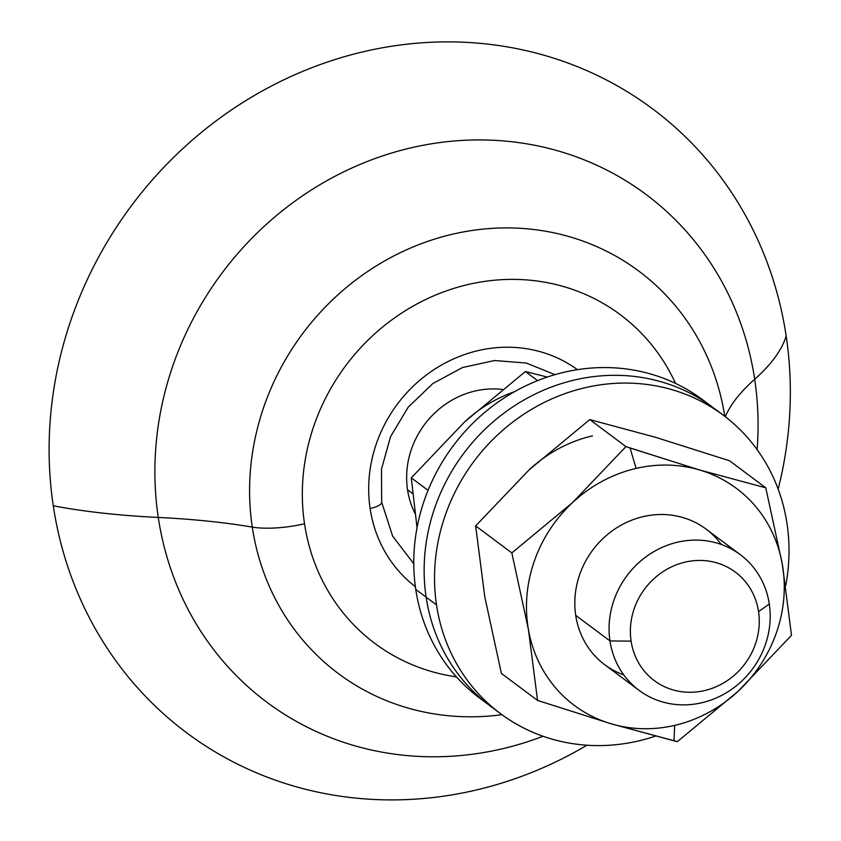 <?xml version="1.0" encoding="UTF-8"?>
<svg xmlns="http://www.w3.org/2000/svg" width="841" height="841" viewBox="0 0 841 841"><rect width="100%" height="100%" fill="white"/><g stroke="black" fill="none" stroke-linecap="round" stroke-linejoin="round"><path stroke-width="1.26" d="M407.538 489.756A84.647 78.202 -53.2 0 1 502.298 389.425A84.647 78.202 126.8 0 0 407.538 489.756L412.794 493.688L407.538 489.756A84.647 78.202 126.8 0 0 415.107 513.557A84.647 78.202 -53.2 0 1 407.538 489.756M500.342 713.536L479.58 698.03A186.218 172.048 -53.2 0 1 415.759 589.436A186.218 172.048 -53.2 0 1 502.855 398.844A186.218 172.048 -53.2 0 1 702.435 399.622L712.821 407.38A186.218 172.048 126.8 0 0 513.241 406.602A186.218 172.048 126.8 0 0 426.135 597.184L415.759 589.436L426.135 597.184A186.218 172.048 126.8 0 0 489.967 705.788A186.218 172.048 -53.2 0 1 426.135 597.184A186.218 172.048 -53.2 0 1 513.241 406.602A186.218 172.048 -53.2 0 1 712.821 407.38L723.197 415.128A186.218 172.048 126.8 0 0 523.617 414.35A186.218 172.048 126.8 0 0 436.521 604.931L426.135 597.184L436.521 604.931A186.218 172.048 126.8 0 0 500.342 713.536A186.218 172.048 126.8 0 0 655.496 736.106A186.218 172.048 -53.2 0 1 436.521 604.931A186.218 172.048 -53.2 0 1 585.273 387.669A186.218 172.048 -53.2 0 1 787.029 523.733A186.218 172.048 126.8 0 0 723.197 415.128M785.736 585.483A186.218 172.048 126.8 0 0 787.029 523.733A186.218 172.048 -53.2 0 1 785.736 585.483M638.981 690.303L604.732 664.716A84.647 78.202 -53.2 0 1 575.717 615.349L609.967 640.937A84.647 78.202 126.8 0 0 638.981 690.303A84.647 78.202 126.8 0 0 729.704 690.65A84.647 78.202 126.8 0 0 769.294 604.027A84.647 78.202 126.8 0 0 740.28 554.661A84.647 78.202 126.8 0 0 649.567 554.303A84.647 78.202 126.8 0 0 609.967 640.937L575.717 615.349A84.647 78.202 -53.2 0 1 615.307 528.726A84.647 78.202 -53.2 0 1 706.019 529.073L740.28 554.661M758.55 611.596A67.711 62.56 -53.2 0 1 704.464 690.598A67.711 62.56 -53.2 0 1 631.097 641.126A67.711 62.56 -53.2 0 1 685.184 562.114A67.711 62.56 -53.2 0 1 758.55 611.596L769.294 604.027A84.647 78.202 -53.2 0 1 701.678 702.782A84.647 78.202 -53.2 0 1 609.967 640.937L631.097 641.126A67.711 62.56 126.8 0 0 704.464 690.598A67.711 62.56 126.8 0 0 758.55 611.596A67.711 62.56 126.8 0 0 685.184 562.114A67.711 62.56 126.8 0 0 631.097 641.126L609.967 640.937A84.647 78.202 -53.2 0 1 677.594 542.182A84.647 78.202 -53.2 0 1 769.294 604.027L758.55 611.596M699.575 469.982L625.946 446.613L589.762 419.585L655.969 437.425L729.589 460.794L765.773 487.812L699.575 469.982A135.433 125.12 -53.2 0 1 782.34 564.343L765.773 487.812L729.589 460.794L655.969 437.425A135.433 125.12 -53.2 0 1 656.012 437.436A135.433 125.12 126.8 0 0 655.969 437.425L589.762 419.585L625.946 446.613L572.605 502.54L511.833 552.926L475.649 525.898L529 469.972L589.762 419.585L529 469.972L475.649 525.898L511.833 552.926L528.411 629.446L537.557 700.437L501.373 673.41L484.805 596.889L475.649 525.898L484.805 596.889L501.373 673.41L537.557 700.437L611.176 723.807L677.383 741.636L738.146 691.26L791.497 635.333L782.34 564.343A135.433 125.12 -53.2 0 1 738.146 691.26A135.433 125.12 -53.2 0 1 674.65 725.384A135.433 125.12 -53.2 0 1 611.176 723.807A135.433 125.12 -53.2 0 1 528.411 629.446A135.433 125.12 -53.2 0 1 572.605 502.54A135.433 125.12 -53.2 0 1 636.101 468.416A135.433 125.12 -53.2 0 1 699.575 469.982L765.773 487.812L782.34 564.343L791.497 635.333L738.146 691.249L677.383 741.636L673.988 740.805L674.65 725.384A135.433 125.12 126.8 0 0 738.146 691.26A135.433 125.12 126.8 0 0 782.34 564.343A135.433 125.12 126.8 0 0 699.575 469.982A135.433 125.12 126.8 0 0 636.101 468.416L630.067 447.99L699.575 469.982M721.221 544.453A84.647 78.202 126.8 0 0 625.336 522.986A84.647 78.202 126.8 0 0 575.717 615.349A84.647 78.202 126.8 0 0 623.78 674.924M611.176 723.807L537.557 700.437L528.411 629.446A135.433 125.12 126.8 0 0 611.176 723.807A135.433 125.12 126.8 0 0 674.65 725.384L673.988 740.805L611.176 723.807M528.411 629.446L511.833 552.926L572.605 502.54A135.433 125.12 126.8 0 0 528.411 629.446M572.605 502.54L625.946 446.613L630.067 447.99L636.101 468.416A135.433 125.12 126.8 0 0 572.605 502.54M592.506 435.848A135.433 125.12 126.8 0 0 529 469.972M537.588 380.626L525.404 371.522L547.291 377.052L525.404 371.522L537.588 380.626M428.058 490.356L411.291 477.835L464.631 421.909L525.404 371.522L464.631 421.909L411.291 477.835L428.058 490.356M417.041 527.685L411.291 477.835L417.041 527.685M514.482 391.727A135.433 125.12 126.8 0 0 464.631 421.909M707.554 403.606A186.218 172.048 126.8 0 0 505.767 396.963A186.218 172.048 126.8 0 0 415.759 589.436A186.218 172.048 126.8 0 0 484.858 701.804M53.277 505.798A389.362 359.727 -53.2 0 1 364.311 51.511A389.362 359.727 -53.2 0 1 786.167 336.011C781.899 349.993 771.407 364.405 754.682 379.27A316.857 292.731 126.8 0 0 411.396 147.753A316.857 292.731 126.8 0 0 158.276 517.446C119.096 515.533 84.089 511.654 53.277 505.798C84.089 511.654 119.096 515.533 158.276 517.446A316.857 292.731 126.8 0 0 543.034 736.264A316.857 292.731 -53.2 0 1 158.276 517.446A316.857 292.731 -53.2 0 1 411.396 147.753A316.857 292.731 -53.2 0 1 754.682 379.27C771.407 364.405 781.899 349.993 786.167 336.011A389.362 359.727 -53.2 0 1 778.167 489.157A389.362 359.727 126.8 0 0 786.167 336.011A389.362 359.727 126.8 0 0 364.311 51.511A389.362 359.727 126.8 0 0 53.277 505.798A389.362 359.727 126.8 0 0 586.934 745.221A389.362 359.727 -53.2 0 1 53.277 505.798M757.11 449.609A316.857 292.731 126.8 0 0 754.682 379.27A507.869 143.401 -8.5 0 0 725.31 416.737A507.869 143.401 171.5 0 1 754.682 379.27A316.857 292.731 -53.2 0 1 757.11 449.609M252.279 527.107A507.869 143.401 -8.5 0 0 158.276 517.446A507.869 143.401 171.5 0 1 252.279 527.107A251.112 232 126.8 0 0 501.909 714.692A251.112 232 -53.2 0 1 252.279 527.107A251.112 232 -53.2 0 1 452.237 234.271A251.112 232 -53.2 0 1 724.753 416.306A251.112 232 126.8 0 0 452.237 234.271A251.112 232 126.8 0 0 252.279 527.107A50.786 14.339 -8.5 0 0 304.526 523.775A50.786 14.339 171.5 0 1 252.279 527.107M675.565 383.422A205.13 189.509 126.8 0 0 442.345 292.363A205.13 189.509 126.8 0 0 304.526 523.775A205.13 189.509 126.8 0 0 456.421 676.868A205.13 189.509 -53.2 0 1 304.526 523.775A205.13 189.509 -53.2 0 1 442.345 292.363A205.13 189.509 -53.2 0 1 675.565 383.422M370.124 508.584A135.433 125.12 -53.2 0 1 432.81 370.418A135.433 125.12 -53.2 0 1 577.431 369.662A135.433 125.12 126.8 0 0 432.81 370.418A135.433 125.12 126.8 0 0 370.124 508.584A16.925 4.783 -8.5 0 0 381.667 502.193A16.925 4.783 171.5 0 1 370.124 508.584A135.433 125.12 126.8 0 0 415.359 586.671A135.433 125.12 -53.2 0 1 370.124 508.584M554.976 374.644L526.193 363.018L494.519 360.537L462.518 367.528L432.894 383.507L408.19 407.202L390.56 436.616L381.488 469.204L381.667 502.193L392.652 536.148L413.761 563.722"/></g></svg>
